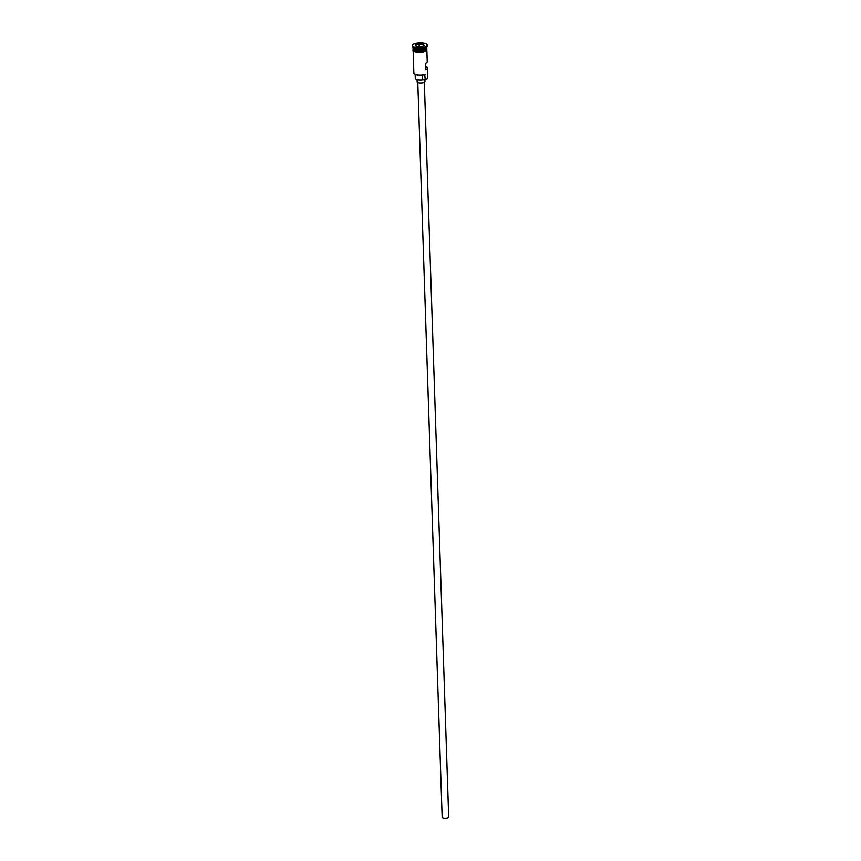 <?xml version="1.0" encoding="UTF-8"?>
<svg xmlns="http://www.w3.org/2000/svg" width="861" height="861" viewBox="0 0 861 861"><rect width="100%" height="100%" fill="white"/><g stroke="black" fill="none" stroke-linecap="round" stroke-linejoin="round"><path stroke-width="1.29" d="M427.217 78.523A6.608 2.206 178.1 0 1 427.099 78.631A6.608 2.206 178.1 0 1 425.043 79.653A6.608 2.206 178.1 0 1 424.904 79.696L425.205 79.47A6.866 2.292 -1.9 0 0 427.336 78.416A6.866 2.292 -1.9 0 0 427.756 77.587L427.443 67.976A6.866 2.292 -1.9 0 0 425.356 66.415M424.322 82.365L448.689 817.057A3.272 1.087 178.1 0 1 447.472 817.95A3.272 1.087 178.1 0 1 444.028 818.187A3.272 1.087 178.1 0 1 442.156 817.272L417.789 82.591M415.163 74.477L415.282 78.243A5.618 1.873 178.1 0 0 422.686 79.782A3.918 1.313 178.1 0 1 424.904 79.696L424.947 81.623A3.918 1.313 178.1 0 1 423.483 82.699A3.918 1.313 178.1 0 1 419.35 82.99A3.918 1.313 178.1 0 1 417.111 81.881L417.025 79.535M413.022 47.29L413.043 48.108A6.866 2.292 -1.9 0 0 416.972 50.035A6.866 2.292 -1.9 0 0 424.204 49.54A6.866 2.292 -1.9 0 0 426.765 47.656L426.733 46.838M413.076 48.291A6.866 2.292 -1.9 0 0 413.054 48.474A6.866 2.292 -1.9 0 0 416.993 50.412A6.866 2.292 -1.9 0 0 424.215 49.906A6.866 2.292 -1.9 0 0 426.776 48.022A6.866 2.292 -1.9 0 0 426.744 47.839M412.311 45.665L412.333 46.279A7.523 2.508 -1.9 0 0 412.849 47.151L413.474 47.667A6.866 2.292 -1.9 0 0 424.161 48.302A6.866 2.292 -1.9 0 0 426.303 47.247L426.895 46.688A7.523 2.508 -1.9 0 0 427.357 45.784L427.336 45.17A7.523 2.508 -1.9 0 0 423.031 43.05A7.523 2.508 -1.9 0 0 415.11 43.599A7.523 2.508 -1.9 0 0 412.311 45.665A7.523 2.508 -1.9 0 0 416.616 47.785A7.523 2.508 -1.9 0 0 424.538 47.237A7.523 2.508 -1.9 0 0 427.336 45.17M412.849 47.151A7.523 2.508 -1.9 0 0 424.559 47.85A7.523 2.508 -1.9 0 0 426.895 46.688M426.862 50.465L427.239 61.82A6.866 2.292 178.1 0 1 425.259 63.51L425.463 69.666A6.866 2.292 -1.9 0 0 427.443 67.976M425.205 79.47L424.742 74.767A6.608 2.206 178.1 0 1 414.593 74.121A6.608 2.206 178.1 0 1 414.485 74.014M413.054 48.474L413.097 49.712A6.866 2.292 -1.9 0 0 417.025 51.638A6.866 2.292 -1.9 0 0 424.258 51.143A6.866 2.292 -1.9 0 0 426.819 49.249L426.776 48.022M416.121 46.516L415.389 44.976L419.092 43.868L423.526 44.309L424.258 45.859L420.555 46.968L416.121 46.516M413.14 50.917L413.872 73.11A6.866 2.292 -1.9 0 0 414.345 73.906A6.866 2.292 -1.9 0 0 425.033 74.541M423.924 45.956L423.3 44.621L419.146 44.212L415.68 45.246L416.293 46.537M423.354 46.128L423.526 44.309M421.556 46.666L419.221 46.429L419.092 43.868M419.221 46.429L418.209 46.731M426.281 48.528A6.737 2.249 178.1 0 1 424.129 49.626A6.737 2.249 178.1 0 1 413.581 48.959M413.248 48.625A6.737 2.249 -1.9 0 0 417.424 50.293A6.737 2.249 -1.9 0 0 424.129 49.755A6.737 2.249 -1.9 0 0 426.604 48.184M413.086 49.389A6.931 2.314 -1.9 0 0 416.573 51.595A6.931 2.314 -1.9 0 0 424.301 51.154A6.931 2.314 -1.9 0 0 426.808 48.937M424.322 51.768A6.931 2.314 178.1 0 1 416.606 52.22A6.931 2.314 178.1 0 1 413.108 50.013M422.686 79.782L422.536 75.198M426.798 48.657L426.69 50.638L420.028 52.424L414.69 51.789L412.925 50.648L413.076 49.12"/></g></svg>
